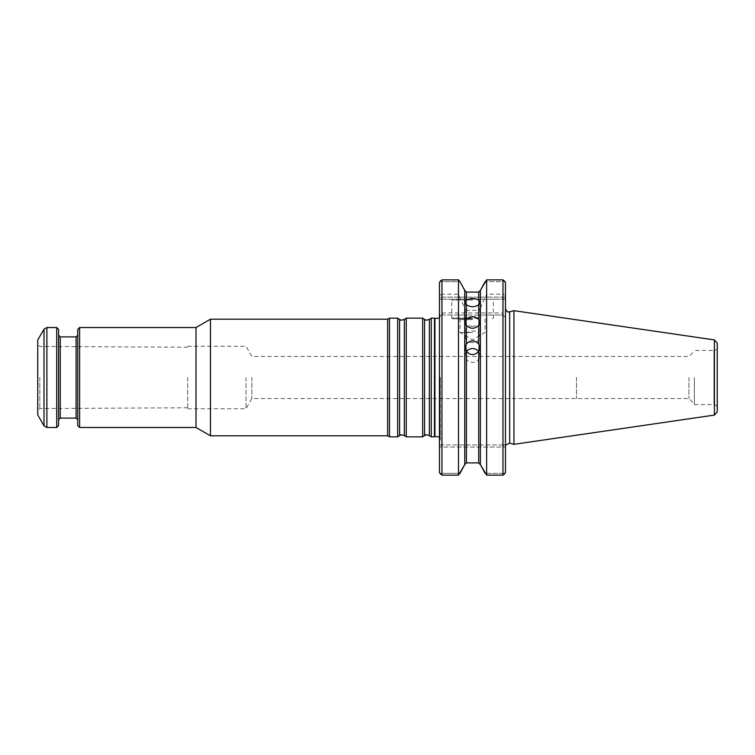 <?xml version="1.0" encoding="UTF-8"?>
<svg xmlns="http://www.w3.org/2000/svg" width="755" height="755" viewBox="0 0 755 755"><rect width="100%" height="100%" fill="white"/><g stroke="black" fill="none" stroke-linecap="round" stroke-linejoin="round"><path stroke-width="0.57" stroke-dasharray="3.77 2.83" d="M431.247 436.852L431.247 318.148M434.465 318.148L434.465 436.852M196.017 427.481L196.017 327.519M79.605 427.481L79.605 327.519M210.447 435.805L210.447 319.195M387.674 435.805L387.674 319.195M422.668 436.852L422.668 318.148M406.256 436.852L406.256 318.148M397.677 436.852L397.677 318.148M389.476 436.852L389.476 318.148M37.75 377.5L37.75 410.89L37.75 377.5M37.75 414.986L37.75 340.014M56.7 327.519L56.7 427.481M58.579 329.397L58.579 425.603M58.579 377.5L58.579 419.771L58.579 377.5M77.737 425.603L77.737 329.397M77.737 377.5L77.737 419.771L77.737 377.5M187.684 377.5L187.684 408.738L187.684 377.5M39.807 377.5L39.807 408.521L39.807 377.5M245.998 377.5L245.998 408.738L245.998 377.5M251.877 377.5L251.877 398.546L251.877 377.5M439.457 377.5L439.457 442.298L439.457 377.5M576.48 377.5L576.48 398.546L576.48 377.5M688.938 377.5L688.938 398.546L688.938 377.5M694.345 377.5L694.345 404.576L694.345 377.5M472.564 332.521L460.069 332.521L472.564 332.521M472.564 319.61L460.069 319.61L472.564 319.61M717.25 377.5L717.25 347.092C717.052 349.121 715.938 350.235 713.919 350.424L713.919 404.576L713.919 350.424L694.345 350.424M472.564 318.78L452.575 318.78L472.564 318.78M717.25 411.796L717.25 343.204M478.576 351.566A7.286 6.889 180 0 1 472.564 362.353A7.286 6.889 180 0 1 466.552 351.566M472.564 342.591A7.286 5.823 180 0 1 465.278 336.768A7.286 5.823 180 0 1 466.42 333.635A7.286 5.823 180 0 1 474.602 331.181A7.286 5.823 180 0 1 479.85 336.768A7.286 5.823 180 0 1 472.564 342.591M472.564 326.245A7.286 4.181 180 0 1 465.278 322.064A7.286 4.181 180 0 1 466.42 319.809A7.286 4.181 180 0 1 474.602 318.044A7.286 4.181 180 0 1 479.85 322.064A7.286 4.181 180 0 1 472.564 326.245M472.564 317.94L451.735 317.94L472.564 317.94M513.938 444.327L513.938 310.673M485.144 281.653L486.626 279.85L486.626 294.205L502.972 294.205L502.972 279.85L504.265 280.756L502.972 281.653L485.144 281.653L502.972 281.653L504.265 280.756M472.564 300.037L451.735 300.037L472.564 300.037M480.369 290.448L480.369 464.674L480.369 315.024L478.708 315.024L478.708 462.881L466.42 462.881L464.75 464.674L464.75 315.024L478.708 315.024M504.265 474.244L502.972 473.347L502.972 447.054L502.972 473.347L485.144 473.347L502.972 473.347L504.265 474.244L502.972 475.15L502.972 315.024L505.463 317.525L502.358 314.42L502.972 315.024L480.369 315.024L480.369 464.551M440.656 474.244L441.949 473.347L440.656 474.244L441.949 475.15L441.949 315.024L442.562 314.42L441.949 312.947L441.949 294.205L458.493 294.205L464.75 308.229L464.75 290.448L464.75 464.551M464.75 290.448L464.75 308.068L466.42 310.333L478.708 310.333L480.369 308.068M505.463 472.526L505.463 295.46L502.972 294.205L502.972 312.947L502.358 314.42M505.463 297.121L505.463 282.474L505.463 299.197L503.83 299.197L505.463 299.197L505.463 297.121L502.972 297.121L502.972 281.653L502.972 297.121L503.83 299.197L502.972 297.121L505.463 297.121M505.463 295.46L505.463 282.474M502.972 475.15L486.626 475.15L485.144 473.347M464.75 464.674L464.75 315.024L458.493 315.024L458.493 475.15L459.984 473.347L441.949 473.347L441.949 447.054L441.09 444.969L505.463 444.969L503.83 444.969L502.972 447.054L503.83 444.969L439.457 444.969L441.09 444.969L441.949 447.054L441.949 473.347L459.984 473.347M486.626 475.15L486.626 315.024M480.369 308.229L486.626 294.205M466.42 310.333L466.42 292.119L478.708 292.119L478.708 310.333M458.493 294.205L458.493 279.85L459.984 281.653L441.949 281.653L441.949 297.121L441.09 299.197L503.83 299.197L441.09 299.197L441.949 297.121L441.949 281.653L459.984 281.653M472.564 299.197L450.905 299.197L472.564 299.197M440.656 280.756L441.949 281.653L440.656 280.756L441.949 279.85L441.949 294.205L439.457 295.46L439.457 317.525L441.949 315.024L458.493 315.024M505.463 444.969L505.463 308.597L505.463 444.969M441.949 475.15L458.493 475.15M441.949 315.024L502.972 315.024M439.457 297.121L439.457 282.474L439.457 299.197L441.09 299.197L439.457 299.197L439.457 297.121L502.972 297.121L439.457 297.121M439.457 447.054L439.457 472.526L439.457 444.969L439.457 447.054L505.463 447.054L439.457 447.054M439.457 472.526L439.457 317.525L442.562 314.42M439.457 295.46L439.457 282.474M429.35 435.522L429.35 319.478M424.565 435.522L424.565 319.478M404.359 435.522L404.359 319.478M399.584 435.522L399.584 319.478M43.998 329.189L43.998 425.811M46.886 327.519L46.886 427.481M60.24 336.89L60.24 418.11M76.066 418.11L76.066 336.89M440.127 377.5L440.127 440.146L440.127 377.5M434.927 436.494L434.927 318.506M714.4 415.09L714.4 339.91M509.663 443.176L509.663 311.824M466.42 462.881L466.42 315.024M441.949 312.947L502.972 312.947M187.684 347.225L39.807 346.479L37.75 344.11M187.684 407.775L39.807 408.521L37.75 410.89M187.684 408.738L245.998 408.738L251.877 398.546L688.938 398.546L694.345 403.944M187.684 346.262L245.998 346.262L251.877 356.454L688.938 356.454L694.345 351.056M439.457 318.063L440.288 315.864L439.457 312.702M439.457 436.937L440.288 439.136L439.457 442.298M440.288 377.5L440.288 439.136L440.288 377.5M459.238 318.78L460.069 319.61L460.069 332.521L472.564 339.731L485.059 332.521L485.059 319.61L485.89 318.78M694.345 404.576L713.919 404.576C715.938 404.765 717.052 405.879 717.25 407.908M492.553 318.78L493.383 317.94L493.383 300.037L494.223 299.197M452.575 318.78L451.735 317.94L451.735 300.037L450.905 299.197M465.278 347.489L465.278 355.463M479.85 347.489L479.85 355.463M465.278 322.017L465.278 336.768M479.85 322.017L479.85 336.768M465.278 301.981L465.278 322.064M479.85 301.981L479.85 322.064"/><path stroke-width="1.13" d="M431.247 377.5L431.247 436.852L434.465 436.852L434.465 318.148L431.247 318.148L431.247 377.5M79.605 327.519L79.605 427.481L77.737 425.603L77.737 329.397L79.605 327.519L196.017 327.519L196.017 427.481L210.447 435.805L387.674 435.805L389.476 436.852L397.677 436.852L397.677 318.148L399.584 319.478L399.584 435.522C401.311 435.588 397.961 433.955 404.359 435.522L406.256 436.852L422.668 436.852L422.668 318.148L424.565 319.478L424.565 435.522C426.301 435.588 422.951 433.955 429.35 435.522L431.247 436.852M196.017 327.519L210.447 319.195L210.447 435.805M210.447 319.195L387.674 319.195L387.674 435.805M399.584 319.478C401.311 319.412 397.961 321.045 404.359 319.478L406.256 318.148L406.256 436.852M387.674 319.195L389.476 318.148L389.476 436.852M37.75 377.5L37.75 414.986L43.998 425.811L43.998 329.189L37.75 340.014L37.75 377.5M43.998 425.811L46.886 427.481L56.7 427.481L56.7 327.519L46.886 327.519L43.998 329.189M56.7 427.481L58.579 425.603L58.579 329.397L56.7 327.519M717.25 347.092L717.25 411.796L714.4 415.09L513.938 444.327L513.938 310.673L714.4 339.91L714.4 415.09M714.4 339.91L717.25 343.204L717.25 377.5M466.552 351.566A7.286 6.889 180 0 1 478.576 351.566M478.708 343.95C474.612 339.854 470.516 339.854 466.42 343.95L465.278 347.489L466.42 351.368C470.516 355.633 474.612 355.633 478.708 351.368L479.85 347.489L478.708 343.95L478.708 325.481C474.612 329.161 470.516 329.161 466.42 325.481L465.278 322.017L466.42 319.214C470.516 315.835 474.612 315.835 478.708 319.214L479.85 322.017L478.708 325.481M466.42 304.68C470.516 307.427 474.612 307.427 478.708 304.68L479.85 301.981L478.708 300.179C474.612 297.848 470.516 297.848 466.42 300.179L465.278 301.981L466.42 304.68L466.42 319.214M485.144 281.653L480.369 290.448L486.626 279.85L502.972 279.85L486.626 279.85L486.626 475.15L502.972 475.15L505.463 472.526L504.265 474.244M504.265 280.756L505.463 282.474L502.972 279.85L502.972 475.15M466.42 300.179L466.42 292.119L464.75 290.326L466.42 292.119L478.708 292.119L480.369 290.326L478.708 292.119L478.708 300.179M464.75 290.448L459.984 281.653L464.75 290.326L464.75 464.674L466.42 462.881L478.708 462.881L480.369 464.674L480.369 290.448M485.144 473.347L480.369 464.551L486.626 475.15M459.984 281.653L458.493 279.85L458.493 475.15L464.75 464.551L459.984 473.347M505.463 282.474L505.463 472.526M480.369 464.551L478.708 462.881L478.708 351.368M439.457 282.474L439.457 472.526L441.949 475.15L441.949 279.85L458.493 279.85L441.949 279.85L439.457 282.474L440.656 280.756M441.949 475.15L458.493 475.15M440.656 474.244L439.457 472.526M424.565 319.478C426.301 319.412 422.951 321.045 429.35 319.478L429.35 435.522M404.359 319.478L404.359 435.522M46.886 427.481L46.886 327.519M76.066 418.11L60.24 418.11L60.24 336.89L76.066 336.89L76.066 418.11L77.737 419.771M439.457 318.063L434.927 318.506L434.927 436.494L439.457 436.937M466.42 325.481L466.42 343.95M478.708 319.214L478.708 304.68M466.42 351.368L466.42 462.881M513.938 310.673L509.663 311.824L509.663 443.176L513.938 444.327M79.605 427.481L196.017 427.481M429.35 319.478L431.247 318.148M424.565 435.522L422.668 436.852M406.256 318.148L422.668 318.148M399.584 435.522L397.677 436.852M389.476 318.148L397.677 318.148M76.066 336.89L77.737 335.229M60.24 336.89L58.579 335.229M60.24 418.11L58.579 419.771M505.784 444.969L509.663 443.176M509.663 311.824C508.511 311.362 507.558 313.75 505.463 308.597"/></g></svg>
